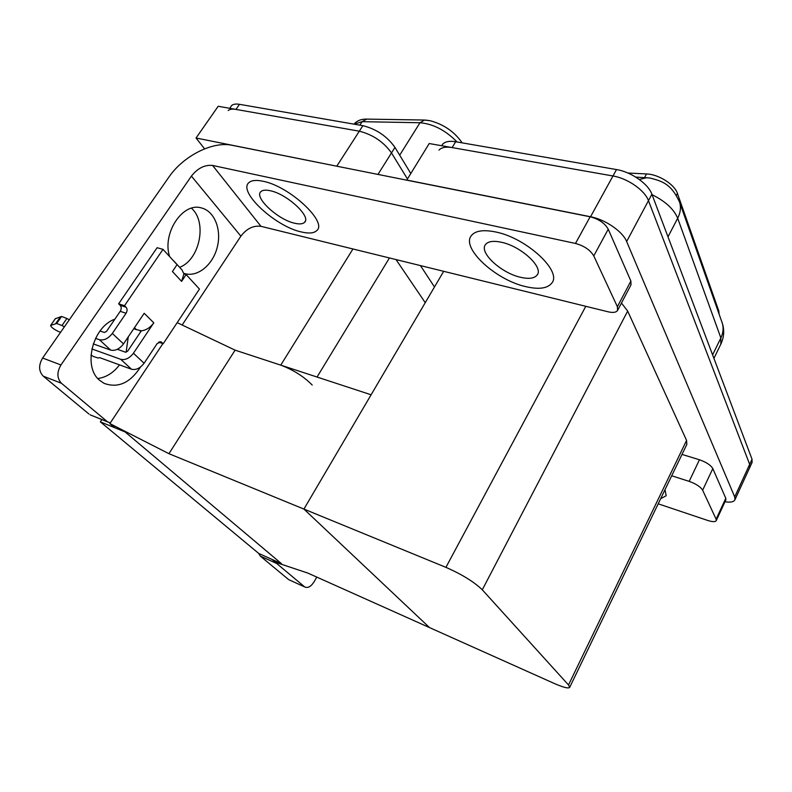 <?xml version="1.0" encoding="UTF-8"?>
<svg xmlns="http://www.w3.org/2000/svg" width="792" height="792" viewBox="0 0 792 792"><rect width="100%" height="100%" fill="white"/><g stroke="black" fill="none" stroke-linecap="round" stroke-linejoin="round"><path stroke-width="1.19" d="M312.197 385.021C303.762 376.487 293.278 369.854 280.744 365.132L235.095 350.153L168.944 453.687L109.85 423.581L114.82 427.749L125.096 431.937L100.346 421.849L258.766 553.469L281.467 563.666L125.096 431.937L281.467 563.666L272.062 559.439L275.438 562.271L307.722 573.042L553.994 683.347C563.3 687.426 568.537 688.763 569.696 687.357L568.517 684.971L482.288 589.802C474.151 581.922 462.033 574.438 445.926 567.349L168.944 453.687M204.593 148.846L196.04 138.006L218.196 106.267L359.32 131.195C372.804 134.6 383.526 141.837 391.495 152.925L407.385 178.853L391.495 152.925C383.526 141.837 372.804 134.6 359.32 131.195L235.976 109.405C232.393 108.801 229.809 109.167 228.205 110.494M196.04 138.006L339.313 166.706M420.453 265.597L434.481 286.971M425.245 302.683L396.02 259.578M100.346 421.849L101.851 419.582M177.18 322.651L235.095 350.153L371.111 394.782L303.92 509.078L429.512 627.591L303.92 509.078L443.688 271.31M109.85 423.581L162.895 343.599M406.722 180.17L429.214 143.53L612.968 175.982C627.62 178.339 644.846 190.357 648.46 200.663L749.668 464.379L749.668 467.696M406.652 180.041L590.555 216.751C605.227 219.453 622.75 231.531 626.64 241.53L734.709 496.901L734.956 499.702C733.937 501.92 730.6 502.613 724.967 501.772M686.803 444.47L686.575 440.441L627.67 311.068L621.463 303.039M627.957 173.032L646.519 173.943C658.508 174.25 674.636 184.437 677.417 193.416L718.77 310.88L719.116 314.137M425.591 120.077L430.303 120.75C443.629 124.413 454.063 131.531 461.597 142.095L462.053 142.837L461.597 142.095M230.541 107.138L231.7 105.465C233.313 104.118 235.907 103.732 239.481 104.326L362.875 125.68C376.358 129.046 387.05 136.283 394.96 147.391L410.751 173.418M439.006 150.104C441.49 147.401 445.866 146.56 452.123 147.579L612.968 175.982C627.62 178.339 644.846 190.357 648.46 200.663L749.668 464.379L749.836 467.32L734.956 499.702M441.629 145.728L442.54 144.332C445.045 141.61 449.42 140.738 455.677 141.738L616.503 169.567C631.155 171.864 648.331 183.873 651.895 194.228L752.034 459.231L752.024 462.568M702.643 490.198C700.474 486.763 695.98 483.823 689.169 481.368L699.445 459.766C706.246 462.152 710.701 465.092 712.81 468.587L702.643 490.198L716.116 519.196L725.789 498.297L725.848 499.871M712.81 468.587L725.789 498.297M699.445 459.766L682.011 454.41M289.555 580.021L304.851 587.011C307.949 588.317 311.058 586.535 314.167 581.674L316.78 577.101M275.755 562.379L276.695 563.488L260.311 556.103L288.377 579.378M260.311 556.103L258.637 553.361M276.695 563.488L304.435 586.714M660.637 498.742L666.181 495.713L664.993 489.713L666.181 495.713L660.637 498.742M658.192 503.821L707.86 520.492C712.612 521.987 715.414 522.007 716.285 520.562L716.116 519.196M671.705 475.784L689.169 481.368M140.521 367.013C130.165 382.991 118.018 388.436 104.079 383.348L99.802 380.447C82.596 367.221 92.416 326.938 114.85 319.196M495.485 231.937C483.565 229.541 475.596 230.68 471.577 235.353C460.429 247.658 495.574 280.061 525.868 286.654C538.956 289.674 547.618 288.466 551.856 283.011C562.191 271.112 526.185 237.788 495.485 231.937C483.565 229.541 475.596 230.68 471.577 235.353C460.429 247.658 495.574 280.061 525.868 286.654C538.956 289.674 547.618 288.466 551.856 283.011C562.191 271.112 526.185 237.788 495.485 231.937M262.954 181.239C256.321 179.843 251.688 180.279 249.044 182.516C237.283 191.367 275.329 226.532 301.356 231.957C308.751 233.709 313.86 233.274 316.671 230.65C328.096 222.364 289.506 186.14 262.954 181.239C256.321 179.843 251.688 180.279 249.044 182.516C237.283 191.367 275.329 226.532 301.356 231.957C308.751 233.709 313.86 233.274 316.671 230.65C328.096 222.364 289.506 186.14 262.954 181.239M169.587 256.519C161.954 233.402 182.556 202.198 201.128 207.86C214.523 210.87 221.889 229.759 217.206 247.421C212.741 265.152 197.287 277.695 184.259 273.478L183.853 273.398M141.075 331.204L139.927 330.818M136.462 329.65L133.749 328.739M593.772 255.905C590.258 250.005 584.159 245.857 575.477 243.451L590.149 216.79C598.811 219.067 604.841 223.205 608.236 229.205L593.772 255.905L617.384 306.732L630.887 281.051L630.996 284.873L617.572 310.444L617.384 306.732M608.236 229.205L630.887 281.051M590.149 216.79L231.977 145.273C212.642 141.025 183.249 156.004 168.894 177.121L42.619 358.024L60.954 364.973L191.416 176.101C197.673 168.211 204.732 164.657 212.593 165.439L575.477 243.451M191.476 208.217C207.484 222.017 199.772 259.875 179.616 267.32M128.284 336.838L126.106 352.242M119.533 364.874C113.424 372.824 106.187 377.368 97.842 378.507M91.684 415.453L110.316 422.888M60.954 364.973C56.737 372.27 56.925 378.378 61.509 383.308L43.263 376.16L88.932 414.018M43.263 376.16C38.65 371.26 38.432 365.221 42.619 358.024M61.509 383.308L106.89 421.304M182.15 325.017L240.877 236.165L191.416 176.101M212.593 165.439L260.964 226.324L608.147 311.81C613.028 312.919 616.176 312.464 617.572 310.444M260.964 226.324C253.361 225.334 246.668 228.621 240.877 236.165M123.502 343.916C119.523 349.015 115.256 351.074 110.692 350.104L99.386 339.718C103.98 340.679 108.286 338.58 112.325 333.442L123.502 343.916L144.194 313.286L153.796 322.829L133.422 353.232L144.085 363.231L157.182 343.55L161.073 341.837L163.221 343.708L158.598 342.144M110.692 350.104L93.248 343.896M60.598 332.274L58.558 331.541C53.717 329.205 51.064 327.175 50.589 325.453L56.678 323.473L61.964 325.542L66.894 318.493L69.3 319.82M135.293 328.551L136.353 329.571L141.332 330.818C146.223 330.205 150.381 327.542 153.796 322.829M141.332 330.818L127.631 351.183L125.522 352.202L117.335 349.302M144.085 363.231C140.233 368.24 136.046 370.24 131.531 369.24L120.731 359.32L91.852 348.935M120.731 359.32C125.275 360.31 129.502 358.281 133.422 353.232M181.596 281.378L183.912 273.933L186.15 274.577L181.596 281.378L172.418 271.507L177.052 264.657L163.013 249.361L157.103 247.718L118.632 303.821L120.146 305.306C121.532 307.009 121.552 309.019 120.236 311.325L106.484 331.432L104.336 332.472L100.049 330.997M131.531 369.24L99.634 357.628L98.168 358.033L93.684 356.588L90.971 355.113M163.221 343.708L199.455 289.07L186.15 274.577M163.013 249.361L124.502 305.712L118.632 303.821M124.502 305.712L126.017 307.197C127.393 308.91 127.413 310.929 126.086 313.246L112.325 333.442M99.386 339.718L95.525 338.362M64.37 326.868L61.964 325.542M66.894 318.493L61.598 316.453L55.311 318.721M61.598 316.453L56.678 323.473M60.509 316.76L55.598 323.76M174.002 261.33L172.448 259.637M183.912 273.933L181.992 269.904L173.705 260.865M501.188 242.213C493.396 240.6 488.199 241.342 485.595 244.431C478.546 252.262 501.188 273.171 520.691 277.329C528.957 279.19 534.442 278.428 537.134 275.022C543.856 267.35 520.869 246.065 501.188 242.213M270.122 190.704C265.775 189.773 262.746 190.04 261.023 191.525C253.519 197.139 277.992 219.82 294.772 223.255C299.435 224.344 302.653 224.067 304.445 222.423C311.81 217.048 287.12 193.921 270.122 190.704M280.744 365.132L352.955 248.975M336.828 166.112L362.875 125.68M377.972 174.428L394.96 147.391M317.048 377.042L389.446 257.954M734.709 496.901L752.034 459.231M626.64 241.53L651.895 194.228M590.555 216.751L616.503 169.567M568.517 684.971L686.575 440.441M482.288 589.802L627.67 311.068M445.926 567.349L585.793 306.306M646.519 173.943L644.589 177.547M677.417 193.416L676.408 195.347M718.77 310.88L718.304 311.84M366.706 119.107L362.122 121.681L354.054 124.156M424.581 120.037L419.988 122.73L362.122 121.681L359.875 125.156M457.063 141.976C445.609 130.324 433.244 123.908 419.988 122.73L399.693 155.183M239.481 104.326L235.976 109.405M679.229 201.138L679.586 202.168C681.15 207.286 680.516 212.632 677.685 218.226C673.913 209.157 665.369 201.307 652.063 194.674M646.846 177.655L639.322 179.487M720.799 344.233L720.868 337.946C723.284 332.838 723.739 327.868 722.245 323.017L721.908 322.057M712.602 354.885L720.868 337.946L677.685 218.226L667.993 236.828M455.677 141.738L452.123 147.579M161.825 342.342L159.875 341.679M126.017 307.197L120.146 305.306M126.086 313.246L120.236 311.325M55.489 318.523L50.639 325.423M569.696 687.357L686.912 444.243M354.024 124.146C356.826 120.82 360.825 119.137 366.013 119.097L423.898 120.028L430.303 120.75M231.7 105.465L229.73 108.306M635.748 177.091L650.004 178.022C662.884 181.348 671.279 184.15 679.586 202.168L722.245 323.017C724.522 330.096 724.086 337.065 720.938 343.936L713.919 358.37M752.192 462.191L749.836 467.32M442.54 144.332L441.679 145.738M288.793 579.675L304.851 587.011M716.285 520.562L725.927 499.712M90.07 414.8L108.019 422.077M55.44 318.542L50.589 325.453M134.442 327.72L136.353 329.571M537.134 275.022L537.619 274.141M304.445 222.423L305.286 221.117"/></g></svg>
